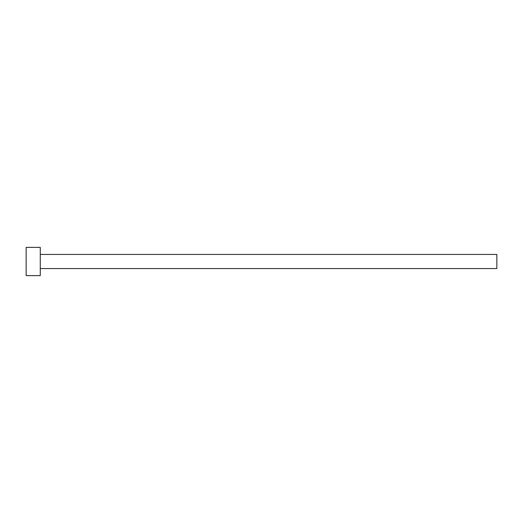 <?xml version="1.0" encoding="UTF-8"?>
<svg xmlns="http://www.w3.org/2000/svg" width="523" height="523" viewBox="0 0 523 523"><rect width="100%" height="100%" fill="white"/><g stroke="black" fill="none" stroke-linecap="round" stroke-linejoin="round"><path stroke-width="0.78" d="M40.271 254.44L496.85 254.44L496.85 268.561L40.271 268.561M40.271 261.5L40.271 275.621L26.15 275.621L26.15 247.379L40.271 247.379L40.271 261.5"/></g></svg>
